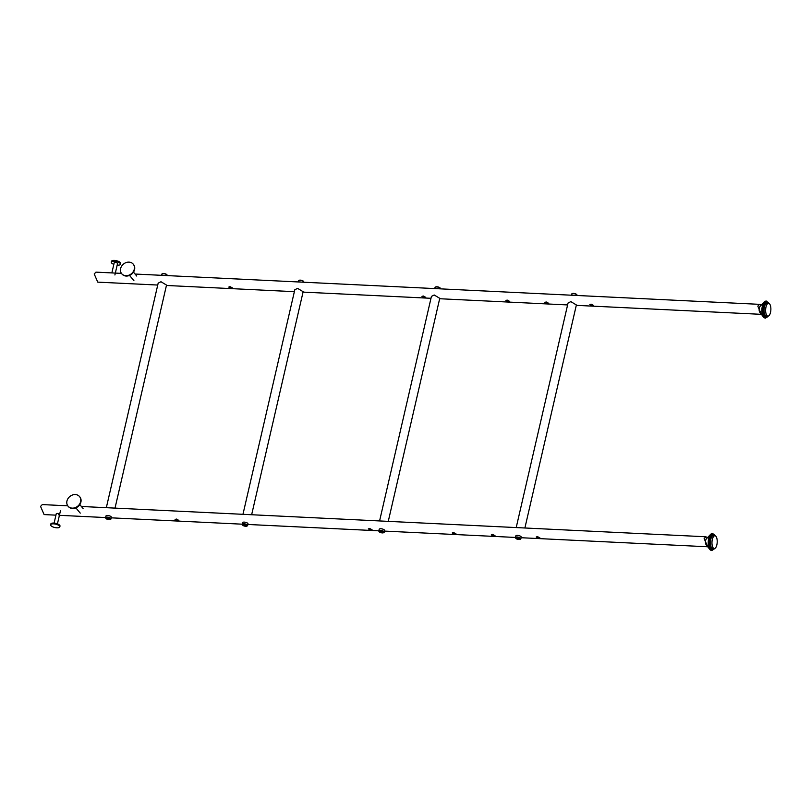 <?xml version="1.0" encoding="UTF-8"?>
<svg xmlns="http://www.w3.org/2000/svg" width="811" height="811" viewBox="0 0 811 811"><rect width="100%" height="100%" fill="white"/><g stroke="black" fill="none" stroke-linecap="round" stroke-linejoin="round"><path stroke-width="1.22" d="M229.979 286.607L232.514 287.956L231.338 288.229L228.753 287.094L229.979 286.607M423.2 295.974L425.734 297.333L424.558 297.607L421.984 296.461L423.2 295.974M507.128 300.05L509.663 301.398L508.487 301.672L505.902 300.536L507.128 300.05M546.158 301.945L548.692 303.294L547.516 303.567L544.941 302.432L546.158 301.945M591.057 304.125L593.581 305.473L592.405 305.747L589.83 304.612L591.057 304.125M761.407 314.333L757.809 306.173L759.532 304.338L761.144 305.23M157.739 285.046L97.756 282.137L94.208 273.976L95.941 272.141L121.437 273.378M59.578 514.579L58.534 514.833C60.126 514.559 59.72 514.073 57.328 513.383L56.243 513.809L54.104 523.095M707.476 537.673L705.874 536.77L704.141 538.605L707.739 546.776M67.779 505.821L42.284 504.584L40.55 506.419L44.098 514.579L55.939 515.157M176.322 519.04L175.095 519.527L177.67 520.672L178.846 520.398L176.322 519.04M369.542 528.417L368.316 528.904L370.901 530.039L372.067 529.765L369.542 528.417M453.461 532.492L452.244 532.969L454.819 534.114L455.995 533.841L453.461 532.492M492.5 534.378L491.273 534.865L493.858 536.01L495.034 535.736L492.5 534.378M537.389 536.558L536.172 537.044L538.747 538.19L539.923 537.916L537.389 536.558M117.169 265.146A4.704 1.744 -167 0 0 117.524 265.167A4.704 1.744 -167 0 0 120.454 264.234L120.626 263.463A4.704 1.744 -167 0 0 114.381 260.412A4.704 1.744 -167 0 0 111.452 261.345L111.279 262.115A4.704 1.744 -167 0 0 113.834 264.376M120.454 264.234A4.704 1.744 -167 0 0 114.209 261.193A4.704 1.744 -167 0 0 111.279 262.115M114.898 274.98L117.534 263.565A1.713 0.629 -167 0 0 115.263 262.46A1.713 0.629 -167 0 0 114.199 262.794L111.857 272.912M125.877 275.689A7.492 6.255 140.2 0 1 121.691 273.712A7.492 6.255 140.2 0 1 121.63 266.16A7.492 6.255 140.2 0 1 129.01 262.135A7.492 6.255 140.2 0 1 133.197 264.112A7.492 6.255 140.2 0 1 133.247 271.665A7.492 6.255 140.2 0 1 125.877 275.689M133.339 264.305A7.492 6.255 140.2 0 1 133.491 264.477A7.492 6.255 140.2 0 1 133.551 272.03A7.492 6.255 140.2 0 1 126.181 276.054A7.492 6.255 140.2 0 1 121.995 274.067A7.492 6.255 140.2 0 1 121.843 273.885M770.45 312.691A6.417 2.615 -87.2 0 1 767.946 316.128A6.417 2.615 -87.2 0 1 766.06 306.73A6.417 2.615 -87.2 0 1 768.564 303.304A6.417 2.615 -87.2 0 1 770.45 312.691M767.946 316.128L766.385 316.047A6.417 2.615 -87.2 0 1 764.489 306.659A6.417 2.615 -87.2 0 1 767.003 303.223L768.564 303.304M764.55 317.821A8.323 3.386 -87.2 0 1 763.475 317.01L759.745 312.205A3.214 1.308 -87.2 0 1 759.349 307.845A3.214 1.308 -87.2 0 1 760.029 306.406L764.205 301.996A8.323 3.386 -87.2 0 1 765.351 301.286M56.882 527.819A4.704 1.744 13 0 1 50.637 524.778A4.704 1.744 13 0 1 53.567 523.845A4.704 1.744 13 0 1 59.811 526.897A4.704 1.744 13 0 1 56.882 527.819M50.637 524.778L50.819 523.997A4.704 1.744 13 0 1 53.749 523.075A4.704 1.744 13 0 1 59.994 526.116L59.811 526.897M72.22 508.132A7.492 6.255 140.2 0 1 68.033 506.145A7.492 6.255 140.2 0 1 67.972 498.603A7.492 6.255 140.2 0 1 75.342 494.568A7.492 6.255 140.2 0 1 79.529 496.555A7.492 6.255 140.2 0 1 79.59 504.107A7.492 6.255 140.2 0 1 72.22 508.132M79.681 496.737A7.492 6.255 140.2 0 1 79.833 496.92A7.492 6.255 140.2 0 1 79.894 504.462A7.492 6.255 140.2 0 1 72.514 508.497A7.492 6.255 140.2 0 1 68.327 506.51A7.492 6.255 140.2 0 1 68.185 506.328M712.271 539.71A6.417 2.615 -87.2 0 1 714.896 535.736A6.417 2.615 -87.2 0 1 716.914 544.587A6.417 2.615 -87.2 0 1 714.278 548.56A6.417 2.615 -87.2 0 1 712.271 539.71M714.278 548.56L712.717 548.489A6.417 2.615 -87.2 0 1 710.71 539.639A6.417 2.615 -87.2 0 1 713.335 535.665L714.896 535.736M710.882 550.253A8.323 3.386 -87.2 0 1 709.818 549.442L706.087 544.637A3.214 1.308 -87.2 0 1 705.621 540.552A3.214 1.308 -87.2 0 1 706.361 538.849L710.548 534.429A8.323 3.386 -87.2 0 1 711.683 533.719M516.201 527.576L568.045 303.03L570.832 301.611L576.378 304.956L524.889 527.991M379.578 520.946L431.422 296.4L434.209 294.991L439.755 298.326L388.266 521.361M242.955 514.316L294.798 289.78L297.586 288.361L303.142 291.707L251.643 514.742M106.332 507.686L158.175 283.151L160.973 281.731L166.519 285.077L115.02 508.112M572.079 295.245A2.778 1.024 13 0 1 572.992 295.194A2.778 1.024 13 0 1 574.056 295.336M435.456 288.615A2.778 1.024 13 0 1 436.369 288.564A2.778 1.024 13 0 1 437.433 288.706M298.833 281.985A2.778 1.024 13 0 1 299.746 281.944A2.778 1.024 13 0 1 300.81 282.076M162.21 275.355A2.778 1.024 13 0 1 163.123 275.314A2.778 1.024 13 0 1 164.187 275.456M105.856 518.3A2.778 1.024 13 0 1 105.572 517.671L109.12 519.669L110.985 518.928L111.36 517.296A2.778 1.024 -167 0 0 107.67 515.502A2.778 1.024 -167 0 0 105.947 516.049L105.572 517.671A2.778 1.024 13 0 1 107.295 517.124A2.778 1.024 13 0 1 110.985 518.928A2.778 1.024 13 0 1 110.458 519.364M107.082 518.553L109.333 518.665L107.082 518.553M108.218 518.178L108.025 519.03M242.479 524.93A2.778 1.024 13 0 1 242.195 524.301L245.743 526.298L247.608 525.558L247.984 523.926A2.778 1.024 -167 0 0 244.293 522.122A2.778 1.024 -167 0 0 242.57 522.679L242.195 524.301A2.778 1.024 13 0 1 243.918 523.754A2.778 1.024 13 0 1 247.608 525.558A2.778 1.024 13 0 1 247.081 525.984M243.706 525.183L245.956 525.295L243.706 525.183M244.841 524.808L244.638 525.66M379.102 531.55A2.778 1.024 13 0 1 378.808 530.931L382.366 532.928L384.232 532.178L384.607 530.556A2.778 1.024 -167 0 0 380.917 528.752A2.778 1.024 -167 0 0 379.193 529.299L378.808 530.931A2.778 1.024 13 0 1 380.541 530.384A2.778 1.024 13 0 1 384.232 532.178A2.778 1.024 13 0 1 383.704 532.614M380.329 531.813L382.579 531.925L380.329 531.813M381.464 531.428L381.261 532.29M515.725 538.18A2.778 1.024 13 0 1 515.431 537.561L518.989 539.558L520.855 538.808L521.23 537.186A2.778 1.024 -167 0 0 517.54 535.382A2.778 1.024 -167 0 0 515.806 535.929L515.431 537.561A2.778 1.024 13 0 1 517.165 537.004A2.778 1.024 13 0 1 520.855 538.808A2.778 1.024 13 0 1 520.327 539.244M516.952 538.443L519.202 538.545L516.952 538.443M518.087 538.058L517.884 538.92M768.352 316.067L765.493 318.145L763.475 317.01A8.323 3.386 -87.2 0 1 762.441 305.706A8.323 3.386 -87.2 0 1 764.205 301.996L766.253 301.043A8.556 3.487 92.8 0 0 762.908 305.625A8.556 3.487 92.8 0 0 765.422 318.145A8.556 3.487 92.8 0 0 765.462 318.145A8.556 3.487 -87.2 0 1 762.979 305.625A8.556 3.487 -87.2 0 1 766.324 301.053L766.253 301.043A8.556 3.487 92.8 0 1 766.283 301.053M768.747 303.324A7.704 3.132 92.8 0 0 764.053 306.061A7.704 3.132 92.8 0 0 764.337 315.307A7.704 3.132 92.8 0 0 768.118 316.118M715.302 535.838L712.666 533.486A8.556 3.487 -87.2 0 0 709.149 538.788A8.556 3.487 -87.2 0 0 711.835 550.588L709.818 549.442A8.323 3.386 -87.2 0 1 708.621 538.849A8.323 3.386 -87.2 0 1 710.548 534.429L712.585 533.486A8.556 3.487 92.8 0 0 709.078 538.778A8.556 3.487 92.8 0 0 711.754 550.578A8.556 3.487 92.8 0 0 711.794 550.578M715.079 535.767A7.704 3.132 92.8 0 0 710.243 539.143A7.704 3.132 92.8 0 0 710.781 547.983A7.704 3.132 92.8 0 0 714.461 548.55M573.367 293.572A2.778 1.024 -167 0 0 571.633 294.119L573.509 293.369C575.881 293.714 577.067 294.383 577.057 295.366A2.778 1.024 -167 0 0 573.367 293.572M572.171 293.683A2.443 0.902 13 0 1 573.448 293.4M573.559 293.4A2.443 0.902 13 0 1 576.773 294.748M436.744 286.942A2.778 1.024 -167 0 0 435.02 287.489L436.886 286.739C439.258 287.084 440.444 287.753 440.434 288.736A2.778 1.024 -167 0 0 436.744 286.942M435.548 287.053A2.443 0.902 13 0 1 436.825 286.77M436.936 286.78A2.443 0.902 13 0 1 440.15 288.118M300.121 280.312A2.778 1.024 -167 0 0 298.397 280.859L300.263 280.119C302.635 280.464 303.821 281.123 303.811 282.116A2.778 1.024 -167 0 0 300.121 280.312M298.924 280.424A2.443 0.902 13 0 1 300.202 280.14M300.313 280.15A2.443 0.902 13 0 1 303.527 281.488M163.498 273.682A2.778 1.024 -167 0 0 161.774 274.23L163.64 273.489C166.012 273.834 167.198 274.503 167.188 275.487A2.778 1.024 -167 0 0 163.498 273.682M162.301 273.804A2.443 0.902 13 0 1 163.69 273.52A2.443 0.902 13 0 1 166.904 274.858M107.346 517.58A2.443 0.902 -167 0 0 105.977 518.503A2.443 0.902 -167 0 0 109.069 519.638A2.443 0.902 -167 0 0 110.428 518.716A2.443 0.902 -167 0 0 107.346 517.58M243.969 524.21A2.443 0.902 -167 0 0 242.601 525.133A2.443 0.902 -167 0 0 245.692 526.268A2.443 0.902 -167 0 0 247.051 525.346A2.443 0.902 -167 0 0 243.969 524.21M380.592 530.84A2.443 0.902 -167 0 0 379.224 531.763A2.443 0.902 -167 0 0 382.316 532.898A2.443 0.902 -167 0 0 383.674 531.975A2.443 0.902 -167 0 0 380.592 530.84M517.215 537.46A2.443 0.902 -167 0 0 515.847 538.382A2.443 0.902 -167 0 0 518.928 539.528A2.443 0.902 -167 0 0 520.297 538.605A2.443 0.902 -167 0 0 517.215 537.46M759.532 304.338L135.062 274.037M761.357 314.333L576.286 305.352M567.599 304.936L439.663 298.732M430.986 298.306L303.04 292.102M294.363 291.676L166.427 285.472M707.689 546.776L521.108 537.723M515.461 537.45L384.485 531.093M378.838 530.82L247.862 524.464M242.215 524.19L111.239 517.834M105.592 517.56L59.406 515.32M705.874 536.77L81.404 506.48M129.537 275.426L133.916 280.677M133.48 272.141L136.735 276.044M768.97 303.395L766.324 301.053M57.439 523.865L60.47 510.727M75.869 507.868L80.248 513.12M79.813 504.584L83.067 508.477M711.835 550.588L714.694 548.5M571.39 295.204L571.633 294.119M434.767 288.574L435.02 287.489M298.144 281.954L298.397 280.859M161.521 275.324L161.774 274.23"/></g></svg>
